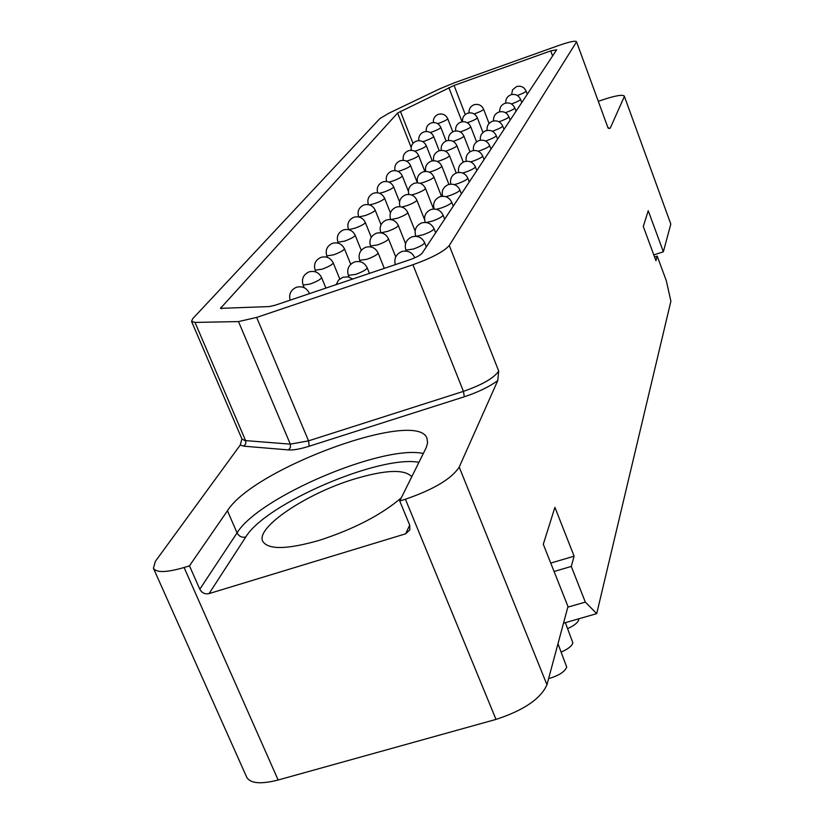 <?xml version="1.0" encoding="UTF-8"?>
<svg xmlns="http://www.w3.org/2000/svg" width="824" height="824" viewBox="0 0 824 824"><rect width="100%" height="100%" fill="white"/><g stroke="black" fill="none" stroke-linecap="round" stroke-linejoin="round"><path stroke-width="1.24" d="M653.793 254.915L663.361 251.773L648.241 210.707L643.286 226.476L655.935 260.724L657.212 256.099L666.328 280.778L670.891 301.193L596.71 613.643L563.513 623.191M624.293 96.078L670.808 224.077L624.293 96.078C622.439 94.348 614.859 95.728 601.541 100.209L598.492 101.27M663.361 251.773L670.808 224.077M624.221 96.779L610.172 128.297L608.081 128.07L576.47 41.622C575.121 40.561 569.096 41.88 558.404 45.598L454.385 82.791L439.563 88.92L388.949 113.176L379.895 118.574L192.775 318.641L191.549 321.37L195.01 322.421L238.497 321.576L256.655 317.415L412.927 264.741C431.972 257.881 444.084 251.464 449.276 245.49L576.347 42.148M596.71 613.643L585.328 602.097L571.279 566.438L574.112 556.19L554.913 507.347L543.294 544.262L567.983 606.536L546.961 684.744C540.688 698.804 523.703 710.35 496.007 719.404L278.141 780.009C260.848 784.427 250.383 783.521 246.747 777.279L153.429 568.261C156.344 572.855 166.572 572.598 184.082 567.499L189.469 565.831L227.445 510.746L237.055 532.891C258.705 497.047 382.83 444.414 423.34 453.488M449.276 245.49L498.705 371.078L497.748 380.616L459.215 467.084L546.961 684.744M454.065 85.439L397.621 113.001L220.482 308.361L269.376 306.569L275.35 305.168L410.033 259.663C416.274 257.418 420.292 255.296 422.084 253.308L556.674 49.78L550.72 50.903L454.065 85.439L465.272 114.526M227.445 510.746C253.957 468.022 418.468 408.179 427.069 438.626L427.574 443.106L426.224 447.648L399.733 500.982L405.418 499.22C433.723 489.477 451.655 478.765 459.215 467.084M497.748 380.616C489.096 386.878 477.951 392.265 464.324 396.777L309.196 446.227C300.266 449.029 293.375 450.254 288.513 449.925L243.853 446.175L240.258 445.022L155.345 561.391L153.429 568.261M240.258 445.022L241.916 438.935L245.758 441.036L245.748 443.776L243.853 446.175M574.112 556.19L550.762 563.08M571.279 566.438L554.089 571.495M585.328 602.097L567.818 607.164M399.733 500.982L409.713 525.176L409.868 529.863L405.624 533.818L209.069 593.599C204.98 594.413 201.89 592.95 199.799 589.212L237.055 532.891C239.012 536.424 241.916 537.804 245.768 537.021C265.41 503.742 379.689 454.724 418.952 462.326M189.469 565.831L199.799 589.212M411.784 476.736C404.563 468.98 385.333 469.773 354.104 479.104C306.662 493.391 255.481 527.463 262.743 541.306C268.14 549.907 287.082 549.567 319.578 540.266C354.083 528.987 381.306 514.866 401.267 497.892M657.212 256.099L654.555 256.975M557.982 643.76L566.737 667.162C564.852 671.509 559.558 675.103 550.865 677.946L548.64 678.492M578.551 618.865L578.757 619.854C577.655 622.872 573.967 625.766 567.695 628.516M565.367 622.656L572.886 642.957C571.712 646.171 567.839 649.199 561.288 652.031M576.47 41.622L608.081 128.07M608.72 128.266L610.172 128.297M412.927 264.741L463.438 391.369L464.324 396.777M498.705 371.078C494.009 378.02 482.256 384.787 463.438 391.369L308.547 440.85L290.316 444.146L245.603 440.613L195.01 322.421M405.418 499.22L496.007 719.404M278.141 780.009L184.082 567.499M238.497 321.576L290.316 444.146L290.46 447.432L288.513 449.925M256.655 317.415L308.547 440.85L309.196 446.227M409.703 525.166L405.624 533.818M209.069 593.599L245.768 537.021M550.72 50.903L552.595 55.939M220.853 307.496L221.368 308.712M397.621 113.001L411.145 147.372M400.392 111.312L412.999 143.376M448.853 87.612L462.058 121.808M309.484 293.632L309.237 293.035L308.969 293.808M304.231 287.731L303.119 285.042L310.102 284.053C317.178 281.417 321 279.243 321.566 277.523C318.94 272.435 314.83 270.54 309.237 271.817M315.911 271.992L315.17 270.2L322.05 269.191C328.931 266.626 332.649 264.525 333.205 262.887C330.63 257.902 326.603 256.037 321.133 257.304M327.416 257.376L326.809 255.873L333.576 254.843C340.271 252.34 343.886 250.311 344.432 248.755C341.919 243.863 337.984 242.04 332.618 243.286M338.345 243.214L337.922 242.184L344.597 241.133C351.106 238.703 354.629 236.735 355.165 235.242C352.703 230.452 348.851 228.66 343.598 229.886M348.624 229.659L355.01 228.166C361.365 225.786 364.795 223.891 365.32 222.459C362.91 217.752 359.14 216.001 353.99 217.206M358.739 216.939L365.104 215.6C371.294 213.292 374.642 211.449 375.157 210.089C372.798 205.464 369.101 203.744 364.053 204.929M406.294 251.083L405.892 250.084L413.432 249.033C420.384 246.458 424.113 244.326 424.618 242.658C421.981 237.436 417.809 235.479 412.113 236.787M415.873 236.313L423.114 234.799C429.881 232.286 433.506 230.236 434.001 228.639C431.426 223.52 427.347 221.615 421.764 222.902M426.224 222.511L432.456 221.069C439.038 218.618 442.57 216.64 443.054 215.126C440.531 210.11 436.545 208.235 431.086 209.502M436.37 209.286L441.376 207.957C447.782 205.567 451.222 203.652 451.696 202.21C449.234 197.286 445.331 195.453 439.985 196.699M445.866 196.689L449.811 195.556C456.053 193.228 459.411 191.374 459.874 189.983C457.474 185.163 453.643 183.361 448.4 184.597M454.323 184.627L457.969 183.556C464.056 181.29 467.332 179.488 467.795 178.159C465.436 173.431 461.687 171.67 456.558 172.875M411.557 194.958L415.646 193.784C421.713 191.528 424.978 189.736 425.462 188.418C423.134 183.783 419.447 182.063 414.41 183.247M401.71 207.009L406.798 205.681C413.02 203.363 416.367 201.509 416.862 200.139C414.482 195.412 410.723 193.661 405.583 194.866M390.7 219.544L397.467 218.226C403.842 215.847 407.283 213.941 407.787 212.499C405.346 207.689 401.504 205.897 396.262 207.123M380.894 232.821L387.702 231.348C394.253 228.907 397.786 226.93 398.291 225.426C395.808 220.523 391.884 218.69 386.528 219.946M370.924 246.953L370.522 245.974L377.608 244.924C384.334 242.421 387.96 240.381 388.475 238.805C385.931 233.8 381.924 231.935 376.465 233.202M360.304 261.764L359.717 260.322L366.917 259.292C373.828 256.717 377.557 254.606 378.082 252.958C375.476 247.849 371.387 245.943 365.804 247.231M349.088 277.101L348.387 275.371L355.711 274.361C362.817 271.714 366.649 269.53 367.195 267.79C364.527 262.578 360.335 260.631 354.629 261.939M369.574 204.898L374.776 203.569C380.812 201.314 384.077 199.532 384.581 198.224C382.274 193.681 378.638 191.992 373.694 193.166M462.645 173.019L465.787 172.062C471.73 169.847 474.923 168.106 475.376 166.829C473.069 162.184 469.402 160.464 464.365 161.659M430.262 132.51L432.425 131.809C437.575 129.873 440.377 128.41 440.819 127.421C438.801 123.384 435.618 121.9 431.251 122.961M422.805 141.687L425.081 140.956C430.344 138.978 433.197 137.474 433.651 136.444C431.601 132.345 428.356 130.831 423.917 131.912M414.771 151.204L417.541 150.339C422.918 148.32 425.833 146.775 426.296 145.704C424.206 141.543 420.899 139.998 416.388 141.089M406.5 161.143L409.631 160.186C415.121 158.126 418.108 156.539 418.571 155.427C416.439 151.194 413.082 149.628 408.488 150.73M398.105 171.423L401.401 170.424C407.025 168.312 410.074 166.685 410.548 165.521C408.374 161.216 404.955 159.619 400.279 160.742M388.969 182.094L392.945 180.95C398.692 178.798 401.813 177.119 402.297 175.914C400.083 171.526 396.591 169.909 391.833 171.042M379.524 193.269L384.046 192.033C389.937 189.819 393.13 188.099 393.625 186.842C391.359 182.382 387.805 180.724 382.944 181.877M474.119 113.928L475.366 113.506C480.433 111.6 483.173 110.169 483.595 109.211C481.597 105.173 478.425 103.68 474.068 104.741M511.426 103.948L512.312 103.649C517.39 101.743 520.14 100.312 520.541 99.344C518.533 95.234 515.309 93.72 510.88 94.791M505.431 112.682L506.389 112.352C511.58 110.406 514.382 108.933 514.794 107.934C512.744 103.752 509.469 102.217 504.958 103.309M498.953 121.746L500.312 121.293C505.617 119.305 508.47 117.791 508.892 116.751C506.801 112.507 503.464 110.931 498.881 112.043M492.288 131.222L493.926 130.676C499.344 128.647 502.269 127.092 502.692 126.01C500.559 121.695 497.16 120.098 492.495 121.221M485.521 141.017L487.293 140.43C492.834 138.36 495.821 136.763 496.254 135.641C494.081 131.243 490.62 129.615 485.861 130.758M478.167 151.214L480.464 150.473C486.129 148.361 489.188 146.713 489.621 145.549C487.406 141.069 483.873 139.41 479.032 140.564M470.586 161.885L473.275 161.051C479.074 158.877 482.205 157.188 482.648 155.973C480.382 151.41 476.787 149.721 471.843 150.895M517.348 95.491L518.018 95.254C522.993 93.39 525.681 91.989 526.083 91.052C524.105 87.014 520.943 85.531 516.586 86.592M420.219 183.319L424.308 182.145C430.221 179.931 433.414 178.2 433.887 176.933C431.611 172.381 427.996 170.692 423.052 171.866M429.335 172.165L432.435 171.217C438.214 169.054 441.334 167.365 441.808 166.16C439.563 161.689 436.02 160.031 431.168 161.185M437.41 161.504L440.335 160.598C445.98 158.486 449.029 156.848 449.482 155.685C447.298 151.297 443.817 149.669 439.058 150.813M445.372 151.214L447.916 150.401C453.437 148.341 456.424 146.744 456.867 145.632C454.714 141.316 451.305 139.72 446.639 140.842M453.097 141.368L455.136 140.698C460.534 138.679 463.449 137.134 463.891 136.053C461.78 131.809 458.432 130.244 453.849 131.356M460.235 131.892L462.161 131.263C467.435 129.286 470.298 127.772 470.731 126.742C468.66 122.57 465.375 121.025 460.863 122.117M467.27 122.714L468.918 122.168C474.088 120.232 476.89 118.759 477.312 117.76C475.283 113.66 472.049 112.146 467.62 113.228M437.616 123.621L439.511 123.003C444.548 121.097 447.288 119.676 447.731 118.718C445.753 114.752 442.612 113.29 438.327 114.33M608.143 127.411L608.843 128.482M191.549 321.37L241.916 438.935M309.237 293.035C306.549 287.844 302.346 285.907 296.63 287.205M296.331 287.308C290.769 289.924 288.699 294.209 290.12 300.173M325.902 288.081L321.566 277.523M308.969 271.91C303.304 274.639 301.357 279.017 303.119 285.042M339.766 278.955L333.205 262.887M320.886 257.387C315.365 260.044 313.46 264.319 315.17 270.2M350.736 264.267L344.432 248.755M332.381 243.358C327.004 245.964 325.14 250.125 326.809 255.873M361.262 250.321L355.165 235.242M343.381 229.958C338.128 232.502 336.305 236.57 337.922 242.184M371.284 237.271L365.32 222.459M353.784 217.278C348.655 219.761 346.873 223.737 348.449 229.227M381.028 224.736L375.157 210.089M363.858 205.001C358.842 207.421 357.101 211.315 358.636 216.681M352.775 279.006L348.13 276.874L343.042 277.204M342.753 277.307L338.52 280.129L336.141 284.63M414.668 257.521C411.959 252.185 407.695 250.187 401.865 251.516M401.618 251.608C395.983 254.235 393.872 258.592 395.293 264.648M426.307 246.922L424.618 242.658M411.876 236.869C406.181 239.599 404.182 244.007 405.892 250.084M435.639 232.801L434.001 228.639M421.548 222.974C415.996 225.632 414.039 229.937 415.708 235.88M444.651 219.184L443.054 215.126M430.88 209.574C425.462 212.17 423.557 216.372 425.174 222.171M453.252 206.175L451.696 202.21M439.8 196.771C434.526 199.284 432.662 203.374 434.186 209.018M461.389 193.867L459.874 189.983M448.225 184.658C443.25 186.997 441.365 190.859 442.601 196.225M469.268 181.95L467.795 178.159M456.393 172.937C451.573 175.193 449.719 178.921 450.841 184.133M433.579 209.028L425.462 188.418M414.235 183.309C409.456 185.555 407.653 189.252 408.817 194.412M424.545 219.565L416.862 200.139M405.398 194.928C400.34 197.358 398.548 201.272 400.021 206.69M415.1 230.926L407.787 212.499M396.066 207.195C390.854 209.708 389.041 213.746 390.607 219.318M405.552 243.626L398.291 225.426M386.322 220.018C380.987 222.583 379.122 226.713 380.739 232.419M395.736 256.923L388.475 238.805M376.238 233.274C370.769 235.901 368.864 240.134 370.522 245.974M384.293 268.367L378.082 252.958M365.557 247.313C359.954 250.002 358.007 254.348 359.717 260.322M369.451 273.372L367.195 267.79M354.372 262.032C348.614 264.792 346.626 269.242 348.387 275.371M390.442 212.911L384.581 198.224M373.519 193.228C368.637 195.587 366.927 199.377 368.38 204.599M476.808 170.547L475.376 166.829M464.211 161.71C459.586 163.852 457.753 167.427 458.7 172.443M446.114 141.038L440.819 127.421M431.137 123.003C427.471 124.651 425.843 127.483 426.245 131.49M439.233 150.751L433.651 136.444M423.793 131.953C420.034 133.643 418.376 136.547 418.819 140.667M432.239 160.896L426.296 145.704M416.254 141.141C412.309 142.933 410.64 145.992 411.248 150.298M424.875 171.464L418.571 155.427M408.344 150.782C404.244 152.667 402.555 155.849 403.297 160.32M417.366 182.794L410.548 165.521M400.124 160.793C395.901 162.75 394.191 166.026 394.995 170.62M408.385 191.281L402.297 175.914M391.668 171.104C387.218 173.195 385.508 176.655 386.549 181.476M399.568 201.787L393.625 186.842M382.779 181.939C378.123 184.154 376.403 187.769 377.639 192.795M489.065 123.497L483.595 109.211M473.965 104.782C470.442 106.337 468.794 109.036 469.021 112.888M521.767 102.567L520.541 99.344M510.777 94.832C507.203 96.408 505.524 99.158 505.751 103.082M516.04 111.219L514.794 107.934M504.854 103.34C501.177 104.967 499.478 107.79 499.735 111.806M510.169 120.108L508.892 116.751M498.767 112.085C494.936 113.794 493.205 116.74 493.586 120.932M504 129.43L502.692 126.01M492.371 121.262C488.405 123.044 486.654 126.093 487.128 130.429M497.583 139.132L496.254 135.641M485.727 130.8C481.659 132.633 479.877 135.775 480.392 140.224M490.991 149.103L489.621 145.549M478.899 140.616C474.624 142.562 472.832 145.858 473.512 150.514M484.048 159.599L482.648 155.973M471.699 150.947C467.26 152.986 465.447 156.416 466.25 161.247M527.278 94.224L526.083 91.052M516.494 86.623L512.641 89.754L511.539 94.595M441.499 196.339L433.887 176.933M422.887 171.928C418.221 174.122 416.46 177.747 417.593 182.794M448.946 184.432L441.808 166.16M431.024 161.236C426.636 163.255 424.865 166.654 425.689 171.413M456.228 172.999L449.482 155.685M438.914 150.854C434.66 152.811 432.909 156.107 433.661 160.742M463.263 162.112L456.867 145.632M446.495 140.883C442.406 142.748 440.675 145.91 441.303 150.38M469.979 151.791L463.891 136.053M453.715 131.397C449.811 133.148 448.102 136.166 448.565 140.43M476.571 141.893L470.731 126.742M460.74 122.158C456.939 123.868 455.25 126.793 455.672 130.954M482.967 132.468L477.312 117.76M467.507 113.269C463.84 114.897 462.171 117.729 462.511 121.746M452.798 131.788L447.731 118.718M438.214 114.371C434.681 115.947 433.074 118.677 433.393 122.549"/></g></svg>
